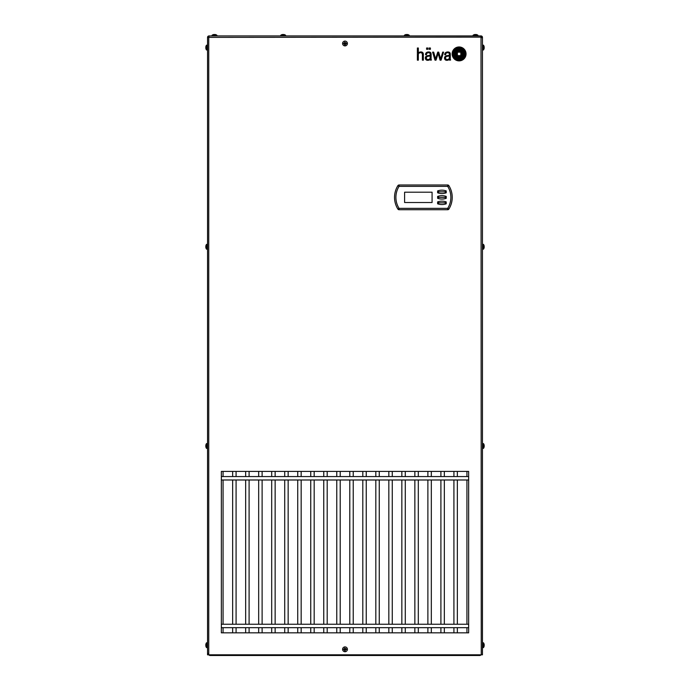 <?xml version="1.0" encoding="UTF-8"?>
<svg xmlns="http://www.w3.org/2000/svg" width="690" height="690" viewBox="0 0 690 690"><rect width="100%" height="100%" fill="white"/><g stroke="black" fill="none" stroke-linecap="round" stroke-linejoin="round"><path stroke-width="1.03" d="M266.073 655.5L259.889 655.5L266.073 655.5M283.245 655.5L277.061 655.5L283.245 655.5M368.779 655.5L362.595 655.5L368.779 655.5M351.607 655.5L345.423 655.5L351.607 655.5M232.685 655.5L218.264 655.5L232.685 655.5M479.636 654.81L479.636 655.5L210.364 655.5L479.679 655.5L481.172 654.81M480.024 655.466L480.456 655.327M208.829 654.81L210.321 655.5L210.364 654.81M420.564 52.681A3.183 3.183 0 0 1 420.831 52.699A1.768 1.768 0 0 1 421.944 53.216A1.32 1.32 0 0 1 422.177 53.578A2.243 2.243 0 0 1 422.34 54.105A4.261 4.261 0 0 1 422.401 54.717L422.401 60.168L423.358 60.168L423.358 54.717A5.132 5.132 0 0 0 423.358 54.467A21.761 21.761 0 0 0 423.324 54.018A2.406 2.406 0 0 0 423.263 53.622A3.157 3.157 0 0 0 423.117 53.173A1.639 1.639 0 0 0 422.772 52.638A2.234 2.234 0 0 0 421.892 52.086A2.907 2.907 0 0 0 420.71 51.948A4.623 4.623 0 0 0 419.537 52.207A2.182 2.182 0 0 0 419.097 52.431A11.532 11.532 0 0 0 418.752 52.664A2.631 2.631 0 0 0 418.338 53.018L418.338 48.007L417.39 48.007L417.39 60.168L418.338 60.168L418.338 54.777A2.691 2.691 0 0 1 418.347 54.562A15.146 15.146 0 0 1 418.364 54.355A1.397 1.397 0 0 1 418.399 54.148A2.622 2.622 0 0 1 418.468 53.932A1.104 1.104 0 0 1 418.537 53.76A2.743 2.743 0 0 1 418.64 53.587A1.328 1.328 0 0 1 418.821 53.363A2.208 2.208 0 0 1 419.468 52.923A3.312 3.312 0 0 1 419.856 52.785A2.518 2.518 0 0 1 420.546 52.681A3.183 3.183 0 0 1 420.564 52.681M428.602 52.751A3.433 3.433 0 0 0 427.766 52.837A1.63 1.63 0 0 0 426.653 53.794A2.846 2.846 0 0 0 426.506 54.7L425.549 54.7A2.682 2.682 0 0 1 425.704 53.656A2.251 2.251 0 0 1 426.541 52.561A3.217 3.217 0 0 1 427.878 52.026A6.684 6.684 0 0 1 428.516 51.966A2.657 2.657 0 0 1 428.921 51.966A22.227 22.227 0 0 1 429.206 52A2.165 2.165 0 0 1 429.49 52.052A8.78 8.78 0 0 1 429.767 52.121A1.82 1.82 0 0 1 430.094 52.25A2.518 2.518 0 0 1 430.431 52.457A1.13 1.13 0 0 1 430.672 52.681A2.708 2.708 0 0 1 430.862 52.966A1.13 1.13 0 0 1 430.965 53.216A9.712 9.712 0 0 1 431.043 53.466A1.458 1.458 0 0 1 431.086 53.725A60.573 60.573 0 0 1 431.121 54.174A4.002 4.002 0 0 1 431.129 54.605L431.095 59.116A3.726 3.726 0 0 0 431.112 59.383A1.397 1.397 0 0 0 431.155 59.625A0.466 0.466 0 0 0 431.483 59.961L430.827 60.168A1.095 1.095 0 0 1 430.551 60.142A0.612 0.612 0 0 1 430.37 60.073L430.275 59.978A0.526 0.526 0 0 1 430.206 59.78A1.389 1.389 0 0 1 430.189 59.513L430.198 59.262A3.312 3.312 0 0 1 429.706 59.719A2.751 2.751 0 0 1 428.723 60.185A3.605 3.605 0 0 1 428.205 60.28A5.192 5.192 0 0 1 427.688 60.315A3.528 3.528 0 0 1 427.101 60.271A2.182 2.182 0 0 1 425.532 59.021A2.751 2.751 0 0 1 425.385 57.512A2.217 2.217 0 0 1 426.317 56.157A3.019 3.019 0 0 1 427.283 55.752A12.955 12.955 0 0 1 428.205 55.58A14.076 14.076 0 0 1 428.723 55.511L430.198 55.338L430.198 54.579A5.348 5.348 0 0 0 430.172 54.113A2.389 2.389 0 0 0 430.086 53.63A1.147 1.147 0 0 0 429.266 52.845A2.726 2.726 0 0 0 428.602 52.751M459.488 47.8A4.442 4.442 0 0 1 461.248 48.162A6.383 6.383 0 0 1 464.534 51.362A7.659 7.659 0 0 1 465.181 53.639A4.727 4.727 0 0 1 464.991 55.657A5.675 5.675 0 0 1 463.671 57.874A7.254 7.254 0 0 1 461.783 59.28A6.702 6.702 0 0 1 459.359 60.004A5.865 5.865 0 0 1 458.841 60.03A5.003 5.003 0 0 1 455.926 59.124A6.952 6.952 0 0 1 452.994 53.88A4.899 4.899 0 0 1 453.658 51.112A6.581 6.581 0 0 1 455.4 49.171A7.09 7.09 0 0 1 456.961 48.3A6.65 6.65 0 0 1 458.841 47.834A8.107 8.107 0 0 1 459.359 47.8A4.442 4.442 0 0 1 459.488 47.8M459.1 60.867A6.952 6.952 0 0 0 466.052 53.915A6.952 6.952 0 0 0 459.1 46.963A6.952 6.952 0 0 0 452.14 53.915A6.952 6.952 0 0 0 459.1 60.867M459.687 48.645A4.166 4.166 0 0 0 459.359 48.654A6.012 6.012 0 0 0 458.841 48.723A7.047 7.047 0 0 0 455.978 49.887A6.417 6.417 0 0 0 454.374 51.5A3.062 3.062 0 0 0 453.83 53.044A4.597 4.597 0 0 0 453.916 54.251A8.056 8.056 0 0 0 454.589 56.226A6.624 6.624 0 0 0 455.633 57.753A5.391 5.391 0 0 0 456.789 58.702A3.321 3.321 0 0 0 458.841 59.185A5.442 5.442 0 0 0 459.359 59.107A8.064 8.064 0 0 0 461.532 58.357A6.434 6.434 0 0 0 463.378 56.925A4.218 4.218 0 0 0 464.223 55.476A2.82 2.82 0 0 0 464.37 54.312A9.134 9.134 0 0 0 464.172 53.078A5.891 5.891 0 0 0 463.482 51.362A11.445 11.445 0 0 0 462.731 50.275A4.451 4.451 0 0 0 460.541 48.749A2.355 2.355 0 0 0 460.083 48.662A4.166 4.166 0 0 0 459.687 48.645M459.989 49.482A3.226 3.226 0 0 1 460.144 49.482A1.561 1.561 0 0 1 460.489 49.542A2.139 2.139 0 0 1 461.153 49.861A3.519 3.519 0 0 1 461.619 50.249A4.399 4.399 0 0 1 461.903 50.56A5.727 5.727 0 0 1 462.171 50.913A6.555 6.555 0 0 1 462.541 51.509A8.573 8.573 0 0 1 462.956 52.362A7.763 7.763 0 0 1 463.421 53.941A15.016 15.016 0 0 1 463.516 54.501A2.096 2.096 0 0 1 463.3 55.726A3.416 3.416 0 0 1 462.188 56.925A18.069 18.069 0 0 1 461.61 57.305A5.166 5.166 0 0 1 460.756 57.727A57.382 57.382 0 0 1 460.101 57.977A4.692 4.692 0 0 1 459.359 58.193A22.028 22.028 0 0 1 458.841 58.288A4.295 4.295 0 0 1 458.229 58.348A1.906 1.906 0 0 1 456.884 57.857A5.796 5.796 0 0 1 455.892 56.727A6.753 6.753 0 0 1 455.15 55.243A11.644 11.644 0 0 1 454.77 53.941A5.072 5.072 0 0 1 454.65 53.087A1.13 1.13 0 0 1 454.675 52.785A2.855 2.855 0 0 1 455.831 51.043A10.928 10.928 0 0 1 457.004 50.301A5.356 5.356 0 0 1 457.875 49.93A11.989 11.989 0 0 1 458.841 49.654A13.852 13.852 0 0 1 459.359 49.542A3.226 3.226 0 0 1 459.989 49.482M460.178 50.327A1.061 1.061 0 0 1 460.773 50.439A2.251 2.251 0 0 1 460.998 50.603A1.389 1.389 0 0 1 461.213 50.819A6.753 6.753 0 0 1 461.515 51.25A2.855 2.855 0 0 1 461.696 51.578A17.535 17.535 0 0 1 462.033 52.328A5.615 5.615 0 0 1 462.248 52.923A46.377 46.377 0 0 1 462.473 53.717A6.236 6.236 0 0 1 462.645 54.622A7.4 7.4 0 0 1 462.688 55.191A0.63 0.63 0 0 1 462.602 55.536A2.079 2.079 0 0 1 462.36 55.873A1.44 1.44 0 0 1 462.127 56.08A29.377 29.377 0 0 1 461.843 56.278A1.501 1.501 0 0 1 461.739 56.347A6.624 6.624 0 0 1 461.161 56.649A8.634 8.634 0 0 1 460.592 56.89A11.195 11.195 0 0 1 459.359 57.27A12.411 12.411 0 0 1 458.841 57.391A6.331 6.331 0 0 1 457.884 57.512A0.845 0.845 0 0 1 457.418 57.391A1.544 1.544 0 0 1 457.099 57.123A3.657 3.657 0 0 1 456.59 56.425A7.418 7.418 0 0 1 456.021 55.105A16.577 16.577 0 0 1 455.685 53.915A5.994 5.994 0 0 1 455.573 53.372A9.022 9.022 0 0 1 455.504 52.759A0.923 0.923 0 0 1 455.736 52.069A2.795 2.795 0 0 1 456.202 51.647A4.666 4.666 0 0 1 457.22 51.103A40.529 40.529 0 0 1 458.005 50.801A8.064 8.064 0 0 1 458.841 50.543A5.494 5.494 0 0 1 459.359 50.448A48.041 48.041 0 0 1 460.178 50.327M460.67 51.164L460.834 51.224A1.13 1.13 0 0 1 461.058 51.552A6.236 6.236 0 0 1 461.161 51.802A3.183 3.183 0 0 1 461.265 52.095A28.066 28.066 0 0 1 461.394 52.595A8.625 8.625 0 0 1 461.558 53.328A255.869 255.869 0 0 1 461.714 54.243A10.902 10.902 0 0 1 461.843 55.355A2.829 2.829 0 0 1 461.852 55.511L461.808 55.623A0.794 0.794 0 0 1 461.61 55.795A1.915 1.915 0 0 1 461.282 55.95A8.547 8.547 0 0 1 460.325 56.235A16.62 16.62 0 0 1 459.359 56.433A19.562 19.562 0 0 1 458.841 56.52A39.865 39.865 0 0 1 458.057 56.623A5.822 5.822 0 0 1 457.539 56.666L457.358 56.606A1.104 1.104 0 0 1 457.134 56.278A5.339 5.339 0 0 1 456.935 55.735A8.918 8.918 0 0 1 456.677 54.691A64.946 64.946 0 0 1 456.478 53.587A11.342 11.342 0 0 1 456.357 52.569A5.261 5.261 0 0 1 456.349 52.319L456.375 52.216A0.509 0.509 0 0 1 456.513 52.086A2.277 2.277 0 0 1 457.056 51.828A12.731 12.731 0 0 1 458.841 51.388A13.852 13.852 0 0 1 459.359 51.31A1825.041 1825.041 0 0 1 460.135 51.207A5.201 5.201 0 0 1 460.661 51.164L460.67 51.164M447.689 52.751A4.218 4.218 0 0 1 448.069 52.768A1.682 1.682 0 0 1 448.733 52.975A1.052 1.052 0 0 1 449.276 53.708A2.355 2.355 0 0 1 449.354 54.2A13.766 13.766 0 0 1 449.371 54.579L449.371 55.338L447.896 55.511A18.259 18.259 0 0 0 447.387 55.571A10.402 10.402 0 0 0 446.542 55.726A3.89 3.89 0 0 0 445.895 55.933A2.432 2.432 0 0 0 444.533 57.675A2.777 2.777 0 0 0 444.86 59.323A1.966 1.966 0 0 0 446.033 60.211A2.95 2.95 0 0 0 446.62 60.306A4.528 4.528 0 0 0 447.387 60.28A3.761 3.761 0 0 0 447.896 60.185A2.898 2.898 0 0 0 449.095 59.538A4.856 4.856 0 0 0 449.371 59.262A3.286 3.286 0 0 0 449.371 59.702A0.656 0.656 0 0 0 449.423 59.927L449.578 60.09A0.63 0.63 0 0 0 449.777 60.151A1.647 1.647 0 0 0 450.001 60.168L450.656 59.961A1.76 1.76 0 0 1 450.57 59.918L450.518 59.883A0.673 0.673 0 0 1 450.311 59.53A2.053 2.053 0 0 1 450.277 59.211L450.303 54.467A6.158 6.158 0 0 0 450.251 53.665A2.156 2.156 0 0 0 450.001 52.914A1.475 1.475 0 0 0 449.388 52.311A2.941 2.941 0 0 0 448.664 52.052A3.933 3.933 0 0 0 446.102 52.337A2.312 2.312 0 0 0 444.722 54.7L445.688 54.7A4.14 4.14 0 0 1 445.706 54.294A2.268 2.268 0 0 1 445.792 53.88A1.604 1.604 0 0 1 446.456 53.026A2.053 2.053 0 0 1 447.249 52.776A4.218 4.218 0 0 1 447.689 52.751M447.387 59.53A3.355 3.355 0 0 0 447.896 59.426A2.769 2.769 0 0 0 448.414 59.219A2.139 2.139 0 0 0 448.776 58.986A1.492 1.492 0 0 0 449.276 58.227A2.225 2.225 0 0 0 449.345 57.831A4.864 4.864 0 0 0 449.371 57.46L449.371 56.019L447.896 56.192A9.824 9.824 0 0 0 447.387 56.278A14.309 14.309 0 0 0 447.051 56.347A2.113 2.113 0 0 0 446.732 56.442A5.02 5.02 0 0 0 446.404 56.589A1.466 1.466 0 0 0 445.775 57.132A1 1 0 0 0 445.636 57.399A1.992 1.992 0 0 0 445.818 58.892A1.38 1.38 0 0 0 446.327 59.34A1.846 1.846 0 0 0 447.387 59.53M221.352 632.834L221.352 471.408L468.648 471.408L468.648 632.834L221.352 632.834L223.068 632.834L223.068 627.676M437.736 52.138L435.58 58.935L433.682 52.138L432.604 52.138L435.002 60.168L436.002 60.168L438.176 53.38L440.073 60.168L441.082 60.168L443.575 52.138L442.695 52.138L440.686 58.926L438.719 52.138L437.736 52.138M427.86 48.007L426.593 48.007L426.593 49.309L427.86 49.309L427.86 48.007M481.767 654.81L482.457 654.81L482.457 37.381A1.44 1.44 0 0 0 481.008 35.932L481.008 37.139L208.751 37.381L208.751 654.81L208.233 654.81M481.008 35.932L208.992 35.932A1.44 1.44 0 0 0 207.552 37.381L207.543 654.81L481.249 654.81L481.008 37.139M430.405 48.007L429.137 48.007L429.137 49.309L430.405 49.309L430.405 48.007M460.834 55.648L457.358 55.648L457.358 52.181L460.834 52.181L460.834 55.648M428.205 56.27A4.123 4.123 0 0 0 427.472 56.477A2.174 2.174 0 0 0 426.989 56.727A1.535 1.535 0 0 0 426.403 57.606A2.001 2.001 0 0 0 426.377 58.141A1.553 1.553 0 0 0 427.446 59.461A2.156 2.156 0 0 0 428.205 59.53A2.881 2.881 0 0 0 429.542 59.029A1.578 1.578 0 0 0 430.103 58.227A2.484 2.484 0 0 0 430.172 57.891A3.355 3.355 0 0 0 430.198 57.46L430.198 56.019A11.601 11.601 0 0 0 429.456 56.097L428.723 56.192A12.627 12.627 0 0 0 428.205 56.27M347.406 43.487A2.406 2.406 0 0 0 345 41.09A2.406 2.406 0 0 0 342.594 43.487A2.406 2.406 0 0 0 345 45.894A2.406 2.406 0 0 0 347.406 43.487M343.68 43.185L344.698 44.807L346.32 43.798L346.32 43.185L344.698 42.176L344.586 43.073L343.68 43.185L344.198 43.298M344.215 43.401L344.793 42.254L345.802 43.298M345.785 43.401L346.32 43.185M346.242 43.289L346.32 43.798M346.242 43.694L345.802 43.686M345.345 43.841L345.19 44.289M345.095 44.281L345.302 44.807M345.207 44.729L344.698 44.807M344.793 44.729L344.81 44.289M344.655 43.841L344.198 43.686M344.215 43.582L343.68 43.798M347.406 649.316A2.406 2.406 0 0 0 345 646.909A2.406 2.406 0 0 0 342.594 649.316A2.406 2.406 0 0 0 345 651.722A2.406 2.406 0 0 0 347.406 649.316M343.68 649.014L344.698 650.636L346.32 649.014L344.698 648.005L344.586 648.902L343.68 649.014L344.198 649.126M344.215 649.221L344.793 648.082L345.802 649.126M345.785 649.221L346.32 649.014M346.242 649.109L346.32 649.618M346.242 649.523L345.802 649.506M345.345 649.661L345.19 650.118M345.095 650.109L345.302 650.636M345.207 650.558L344.698 650.636M344.793 650.558L344.81 650.118M344.655 649.661L344.198 649.506M344.215 649.411L343.68 649.618M207.552 647.6L206.534 647.6L206.534 642.795A4.123 4.123 0 0 0 205.974 643.882L205.991 643.882A4.097 3.959 -23.4 0 0 205.844 644.391A4.123 3.545 -168.1 0 0 205.801 644.779A4.123 3.545 -168.1 0 1 205.844 644.391A4.097 3.959 -23.4 0 1 205.991 643.882L205.974 643.882M207.543 642.795L206.534 642.795M205.801 645.616A4.123 3.545 -11.9 0 0 205.844 645.995A4.097 3.959 -156.6 0 0 205.991 646.513L205.991 646.513A4.097 3.959 -156.6 0 1 205.844 645.995A4.123 3.545 -11.9 0 1 205.801 645.616A4.123 2.044 -6.9 0 1 205.844 645.392A4.097 0.992 -6.2 0 0 205.991 645.504A4.019 4.002 -90 0 1 205.991 644.891A4.097 0.992 -173.8 0 0 205.844 645.003A4.123 2.044 -173.1 0 1 205.801 644.779M206.534 443.584L207.552 443.584L207.552 448.397L206.534 448.397L206.534 443.584A4.123 4.123 0 0 0 205.974 444.671L205.991 444.671A4.097 3.959 -23.4 0 0 205.844 445.188A4.123 3.545 -168.1 0 0 205.801 445.568A4.123 3.545 -168.1 0 1 205.844 445.188A4.097 3.959 -23.4 0 1 205.991 444.671L205.974 444.671M205.801 446.404A4.123 3.545 -11.9 0 0 205.844 446.792A4.097 3.959 -156.6 0 0 205.991 447.31L205.991 447.31A4.097 3.959 -156.6 0 1 205.844 446.792A4.123 3.545 -11.9 0 1 205.801 446.404A4.123 2.044 -6.9 0 1 205.844 446.18A4.097 0.992 -6.2 0 0 205.991 446.292A4.019 4.002 -90 0 1 205.991 445.688A4.097 0.992 -173.8 0 0 205.844 445.8A4.123 2.044 -173.1 0 1 205.801 445.568M206.534 244.381L207.552 244.381L207.552 249.185L206.534 249.185L206.534 244.381A4.123 4.123 0 0 0 205.974 245.468L205.991 245.468A4.097 3.959 -23.4 0 0 205.844 245.985A4.123 3.545 -168.1 0 0 205.801 246.364A4.123 3.545 -168.1 0 1 205.844 245.985A4.097 3.959 -23.4 0 1 205.991 245.468L205.974 245.468M205.801 247.201A4.123 3.545 -11.9 0 0 205.844 247.589A4.097 3.959 -156.6 0 0 205.991 248.098L205.991 248.098A4.097 3.959 -156.6 0 1 205.844 247.589A4.123 3.545 -11.9 0 1 205.801 247.201A4.123 2.044 -6.9 0 1 205.844 246.977A4.097 0.992 -6.2 0 0 205.991 247.089A4.019 4.002 -90 0 1 205.991 246.477A4.097 0.992 -173.8 0 0 205.844 246.589A4.123 2.044 -173.1 0 1 205.801 246.364M207.552 49.982L206.534 49.982L206.534 45.169A4.123 4.123 0 0 0 205.974 46.265L205.991 46.265A4.097 3.959 -23.4 0 0 205.844 46.773A4.123 3.545 -168.1 0 0 205.801 47.162A4.123 3.545 -168.1 0 1 205.844 46.773A4.097 3.959 -23.4 0 1 205.991 46.265L205.974 46.265A4.123 4.123 0 0 1 206.534 45.169L207.552 45.169L207.552 49.982M205.801 47.998A4.123 3.545 -11.9 0 0 205.844 48.378A4.097 3.959 -156.6 0 0 205.991 48.895L205.991 48.895A4.097 3.959 -156.6 0 1 205.844 48.378A4.123 3.545 -11.9 0 1 205.801 47.998A4.123 2.044 -6.9 0 1 205.844 47.765A4.097 0.992 -6.2 0 0 205.991 47.886A4.019 4.002 -90 0 1 205.991 47.274A4.097 0.992 -173.8 0 0 205.844 47.386A4.123 2.044 -173.1 0 1 205.801 47.162M212.08 35.932L212.08 35.233L216.893 35.233A4.123 4.123 0 0 0 215.806 34.673A4.097 3.959 66.6 0 0 215.289 34.543A4.123 3.545 -78.1 0 0 214.901 34.5A4.123 3.545 -78.1 0 1 215.289 34.543A4.097 3.959 66.6 0 1 215.798 34.681L215.798 34.681M216.893 35.932L216.893 35.233M214.064 34.5A4.123 3.545 78.1 0 0 213.684 34.543A4.097 3.959 -66.6 0 0 213.167 34.681L213.167 34.673A4.097 3.959 -66.6 0 1 213.684 34.543A4.123 3.545 78.1 0 1 214.064 34.5A4.123 2.044 83.1 0 1 214.297 34.543A4.097 0.992 83.8 0 0 214.185 34.681A4.019 4.002 -0 0 1 214.788 34.681A4.097 0.992 -83.8 0 0 214.676 34.543A4.123 2.044 -83.1 0 1 214.901 34.5M280.77 35.233A4.123 4.123 0 0 1 281.856 34.673A4.097 3.959 -66.6 0 1 282.374 34.543A4.097 3.959 -66.6 0 0 281.865 34.681L281.856 34.673A4.123 4.123 0 0 0 280.77 35.233L280.77 35.932L280.77 35.233L285.582 35.233A4.123 4.123 0 0 0 284.496 34.673A4.097 3.959 66.6 0 0 283.978 34.543A4.123 3.545 -78.1 0 0 283.599 34.5A4.123 3.545 -78.1 0 1 283.978 34.543A4.097 3.959 66.6 0 1 284.496 34.681L284.496 34.681A4.123 4.123 0 0 1 285.582 35.233L285.582 35.932L285.582 35.233M282.762 34.5A4.123 3.545 78.1 0 0 282.374 34.543A4.123 3.545 78.1 0 1 282.762 34.5A4.123 2.044 83.1 0 1 282.986 34.543A4.097 0.992 83.8 0 0 282.874 34.681A4.019 4.002 -0 0 1 283.478 34.681A4.097 0.992 -83.8 0 0 283.366 34.543A4.123 2.044 -83.1 0 1 283.599 34.5M404.418 35.233A4.123 4.123 0 0 1 405.504 34.673A4.097 3.959 -66.6 0 1 406.022 34.543A4.097 3.959 -66.6 0 0 405.504 34.681L405.504 34.673A4.123 4.123 0 0 0 404.418 35.233L404.418 35.932L404.418 35.233L409.23 35.233A4.123 4.123 0 0 0 408.144 34.673A4.097 3.959 66.6 0 0 407.626 34.543A4.123 3.545 -78.1 0 0 407.238 34.5A4.123 3.545 -78.1 0 1 407.626 34.543A4.097 3.959 66.6 0 1 408.135 34.681L408.135 34.681A4.123 4.123 0 0 1 409.23 35.233L409.23 35.932M406.401 34.5A4.123 3.545 78.1 0 0 406.022 34.543A4.123 3.545 78.1 0 1 406.401 34.5A4.123 2.044 83.1 0 1 406.634 34.543A4.097 0.992 83.8 0 0 406.522 34.681A4.019 4.002 -0 0 1 407.126 34.681A4.097 0.992 -83.8 0 0 407.014 34.543A4.123 2.044 -83.1 0 1 407.238 34.5M473.107 35.932L473.107 35.233L477.92 35.233A4.123 4.123 0 0 0 476.833 34.673A4.097 3.959 66.6 0 0 476.316 34.543A4.123 3.545 -78.1 0 0 475.936 34.5A4.123 3.545 -78.1 0 1 476.316 34.543A4.097 3.959 66.6 0 1 476.833 34.681L476.833 34.681M477.92 35.932L477.92 35.233M475.1 34.5A4.123 3.545 78.1 0 0 474.711 34.543A4.097 3.959 -66.6 0 0 474.202 34.681L474.194 34.673A4.097 3.959 -66.6 0 1 474.711 34.543A4.123 3.545 78.1 0 1 475.1 34.5A4.123 2.044 83.1 0 1 475.324 34.543A4.097 0.992 83.8 0 0 475.212 34.681A4.019 4.002 -0 0 1 475.815 34.681A4.097 0.992 -83.8 0 0 475.703 34.543A4.123 2.044 -83.1 0 1 475.936 34.5M482.448 45.169L483.466 45.169L482.448 45.169L482.448 49.982L483.466 49.982A4.123 4.123 0 0 0 484.026 48.895L484.009 48.895A4.097 3.959 156.6 0 0 484.156 48.378A4.123 3.545 11.9 0 0 484.199 47.998A4.123 3.545 11.9 0 1 484.156 48.378A4.097 3.959 156.6 0 1 484.009 48.895L484.026 48.895M484.026 46.265L484.026 46.265A4.123 4.123 0 0 0 483.466 45.169L483.466 49.982M484.199 47.162A4.123 3.545 168.1 0 0 484.156 46.773A4.097 3.959 23.4 0 0 484.009 46.265A4.097 3.959 23.4 0 1 484.156 46.773A4.123 3.545 168.1 0 1 484.199 47.162A4.123 2.044 173.1 0 1 484.156 47.386A4.097 0.992 173.8 0 0 484.009 47.274A4.019 4.002 90 0 1 484.009 47.886A4.097 0.992 6.2 0 0 484.156 47.765A4.123 2.044 6.9 0 1 484.199 47.998M484.026 245.468L484.026 245.468A4.123 4.123 0 0 0 483.466 244.381L482.448 244.381L482.448 249.185L483.466 249.185A4.123 4.123 0 0 0 484.026 248.098L484.009 248.098A4.097 3.959 156.6 0 0 484.156 247.589A4.123 3.545 11.9 0 0 484.199 247.201A4.123 3.545 11.9 0 1 484.156 247.589A4.097 3.959 156.6 0 1 484.009 248.098L484.026 248.098M483.466 244.381L483.466 249.185M484.199 246.364A4.123 3.545 168.1 0 0 484.156 245.985A4.097 3.959 23.4 0 0 484.009 245.468A4.097 3.959 23.4 0 1 484.156 245.985A4.123 3.545 168.1 0 1 484.199 246.364A4.123 2.044 173.1 0 1 484.156 246.589A4.097 0.992 173.8 0 0 484.009 246.477A4.019 4.002 90 0 1 484.009 247.089A4.097 0.992 6.2 0 0 484.156 246.977A4.123 2.044 6.9 0 1 484.199 247.201M484.026 444.671L484.026 444.671A4.123 4.123 0 0 0 483.466 443.584L482.448 443.584L482.448 448.397L483.466 448.397A4.123 4.123 0 0 0 484.026 447.31L484.009 447.31A4.097 3.959 156.6 0 0 484.156 446.792A4.123 3.545 11.9 0 0 484.199 446.404A4.123 3.545 11.9 0 1 484.156 446.792A4.097 3.959 156.6 0 1 484.009 447.31L484.026 447.31M483.466 443.584L483.466 448.397M484.199 445.568A4.123 3.545 168.1 0 0 484.156 445.188A4.097 3.959 23.4 0 0 484.009 444.671A4.097 3.959 23.4 0 1 484.156 445.188A4.123 3.545 168.1 0 1 484.199 445.568A4.123 2.044 173.1 0 1 484.156 445.8A4.097 0.992 173.8 0 0 484.009 445.688A4.019 4.002 90 0 1 484.009 446.292A4.097 0.992 6.2 0 0 484.156 446.18A4.123 2.044 6.9 0 1 484.199 446.404M484.026 643.882L484.026 643.882A4.123 4.123 0 0 0 483.466 642.795L482.457 642.795L483.466 642.795L483.466 647.6L482.448 647.6L483.466 647.6A4.123 4.123 0 0 0 484.026 646.513L484.009 646.513A4.097 3.959 156.6 0 0 484.156 645.995A4.123 3.545 11.9 0 0 484.199 645.616A4.123 3.545 11.9 0 1 484.156 645.995A4.097 3.959 156.6 0 1 484.009 646.513L484.026 646.513M484.199 644.779A4.123 3.545 168.1 0 0 484.156 644.391A4.097 3.959 23.4 0 0 484.009 643.882A4.097 3.959 23.4 0 1 484.156 644.391A4.123 3.545 168.1 0 1 484.199 644.779A4.123 2.044 173.1 0 1 484.156 645.003A4.097 0.992 173.8 0 0 484.009 644.891A4.019 4.002 90 0 1 484.009 645.504A4.097 0.992 6.2 0 0 484.156 645.392A4.123 2.044 6.9 0 1 484.199 645.616M397.889 185.645A1.371 1.371 0 0 1 399.053 184.998L447.707 184.998A1.371 1.371 0 0 1 448.871 185.645A22.123 22.123 0 0 1 448.871 209.079A1.371 1.371 0 0 1 447.707 209.726L399.053 209.726A1.371 1.371 0 0 1 397.889 209.079A22.123 22.123 0 0 1 397.889 185.645L399.053 186.369A20.752 20.752 0 0 0 399.053 208.354L447.707 208.354A20.752 20.752 0 0 0 447.707 186.369L399.053 186.369L399.053 184.998A1.371 1.371 0 0 0 397.889 185.645A22.123 22.123 0 0 0 397.889 209.079A1.371 1.371 0 0 0 399.053 209.726L399.053 208.354L397.889 209.079M404.599 192.208L404.599 202.515L432.078 202.515L432.078 192.208L404.599 192.208M437.624 203.8C440.487 204.792 443.359 204.792 446.223 203.8L446.223 201.911C443.359 200.919 440.487 200.919 437.624 201.911L437.624 203.8L438.944 202.851L444.903 202.851L438.944 202.851L437.624 201.911M437.624 198.306C440.487 199.298 443.359 199.298 446.223 198.306L446.223 196.417C443.359 195.425 440.487 195.425 437.624 196.417L437.624 198.306L438.944 197.357L444.903 197.357L438.944 197.357L437.624 196.417M437.624 192.812C440.487 193.804 443.359 193.804 446.223 192.812L446.223 190.923C443.359 189.931 440.487 189.931 437.624 190.923L437.624 192.812L438.944 191.863L444.903 191.863L438.944 191.863L437.624 190.923M446.223 192.812L444.903 191.863L446.223 190.923M446.223 198.306L444.903 197.357L446.223 196.417M446.223 203.8L444.903 202.851L446.223 201.911M223.068 476.557L223.068 471.408L221.352 471.408M468.648 632.834L466.932 632.834L466.932 627.676M468.648 471.408L466.932 471.408L466.932 476.557M208.751 37.381L207.543 37.381M208.992 37.139L208.992 35.932M208.751 37.959L208.751 37.139M482.457 37.381L481.249 37.381M481.249 37.959L481.249 37.139M447.707 184.998L447.707 186.369L448.871 185.645A22.123 22.123 0 0 1 448.871 209.079A1.371 1.371 0 0 1 447.707 209.726L447.707 208.354L448.871 209.079M479.964 655.491L481.353 654.81L479.636 655.5A2.061 2.061 0 0 0 480.421 655.345M208.302 653.439A2.061 2.061 0 0 0 210.364 655.5L208.647 654.81L209.536 655.405M205.974 646.513A4.123 4.123 0 0 0 206.534 647.6M205.974 447.31A4.123 4.123 0 0 0 206.534 448.397M205.974 248.098A4.123 4.123 0 0 0 206.534 249.185M205.974 48.895A4.123 4.123 0 0 0 206.534 49.982A4.123 4.123 0 0 1 205.974 48.895M213.167 34.673A4.123 4.123 0 0 0 212.08 35.233M474.194 34.673A4.123 4.123 0 0 0 473.107 35.233M223.068 624.243L223.068 479.99M236.084 632.834L236.084 627.676M236.084 624.243L236.084 479.99M236.084 476.557L236.084 471.408M249.099 632.834L249.099 627.676M249.099 624.243L249.099 479.99M249.099 476.557L249.099 471.408M262.114 632.834L262.114 627.676M262.114 624.243L262.114 479.99M262.114 476.557L262.114 471.408M275.137 632.834L275.137 627.676M275.137 624.243L275.137 479.99M275.137 476.557L275.137 471.408M288.153 632.834L288.153 627.676M288.153 624.243L288.153 479.99M288.153 476.557L288.153 471.408M301.168 632.834L301.168 627.676M301.168 624.243L301.168 479.99M301.168 476.557L301.168 471.408M314.183 632.834L314.183 627.676M314.183 624.243L314.183 479.99M314.183 476.557L314.183 471.408M327.198 632.834L327.198 627.676M327.198 624.243L327.198 479.99M327.198 476.557L327.198 471.408M340.213 632.834L340.213 627.676M340.213 624.243L340.213 479.99M340.213 476.557L340.213 471.408M353.228 632.834L353.228 627.676M353.228 624.243L353.228 479.99M353.228 476.557L353.228 471.408M366.243 632.834L366.243 627.676M366.243 624.243L366.243 479.99M366.243 476.557L366.243 471.408M379.259 632.834L379.259 627.676M379.259 624.243L379.259 479.99M379.259 476.557L379.259 471.408M392.274 632.834L392.274 627.676M392.274 624.243L392.274 479.99M392.274 476.557L392.274 471.408M405.289 632.834L405.289 627.676M405.289 624.243L405.289 479.99M405.289 476.557L405.289 471.408M418.304 632.834L418.304 627.676M418.304 624.243L418.304 479.99M418.304 476.557L418.304 471.408M431.319 632.834L431.319 627.676M431.319 624.243L431.319 479.99M431.319 476.557L431.319 471.408M444.334 632.834L444.334 627.676M444.334 624.243L444.334 479.99M444.334 476.557L444.334 471.408M457.349 632.834L457.349 627.676M457.349 624.243L457.349 479.99M457.349 476.557L457.349 471.408M221.352 627.676L468.648 627.676M221.352 479.99L468.648 479.99M221.352 476.557L468.648 476.557M221.352 624.243L468.648 624.243M466.932 624.243L466.932 479.99M453.916 632.834L453.916 627.676M453.916 624.243L453.916 479.99M453.916 476.557L453.916 471.408M440.901 632.834L440.901 627.676M440.901 624.243L440.901 479.99M440.901 476.557L440.901 471.408M427.886 632.834L427.886 627.676M427.886 624.243L427.886 479.99M427.886 476.557L427.886 471.408M414.863 632.834L414.863 627.676M414.863 624.243L414.863 479.99M414.863 476.557L414.863 471.408M401.847 632.834L401.847 627.676M401.847 624.243L401.847 479.99M401.847 476.557L401.847 471.408M388.832 632.834L388.832 627.676M388.832 624.243L388.832 479.99M388.832 476.557L388.832 471.408M375.817 632.834L375.817 627.676M375.817 624.243L375.817 479.99M375.817 476.557L375.817 471.408M362.802 632.834L362.802 627.676M362.802 624.243L362.802 479.99M362.802 476.557L362.802 471.408M349.787 632.834L349.787 627.676M349.787 624.243L349.787 479.99M349.787 476.557L349.787 471.408M336.772 632.834L336.772 627.676M336.772 624.243L336.772 479.99M336.772 476.557L336.772 471.408M323.757 632.834L323.757 627.676M323.757 624.243L323.757 479.99M323.757 476.557L323.757 471.408M310.741 632.834L310.741 627.676M310.741 624.243L310.741 479.99M310.741 476.557L310.741 471.408M297.726 632.834L297.726 627.676M297.726 624.243L297.726 479.99M297.726 476.557L297.726 471.408M284.711 632.834L284.711 627.676M284.711 624.243L284.711 479.99M284.711 476.557L284.711 471.408M271.696 632.834L271.696 627.676M271.696 624.243L271.696 479.99M271.696 476.557L271.696 471.408M258.681 632.834L258.681 627.676M258.681 624.243L258.681 479.99M258.681 476.557L258.681 471.408M245.666 632.834L245.666 627.676M245.666 624.243L245.666 479.99M245.666 476.557L245.666 471.408M232.651 632.834L232.651 627.676M232.651 624.243L232.651 479.99M232.651 476.557L232.651 471.408"/></g></svg>
